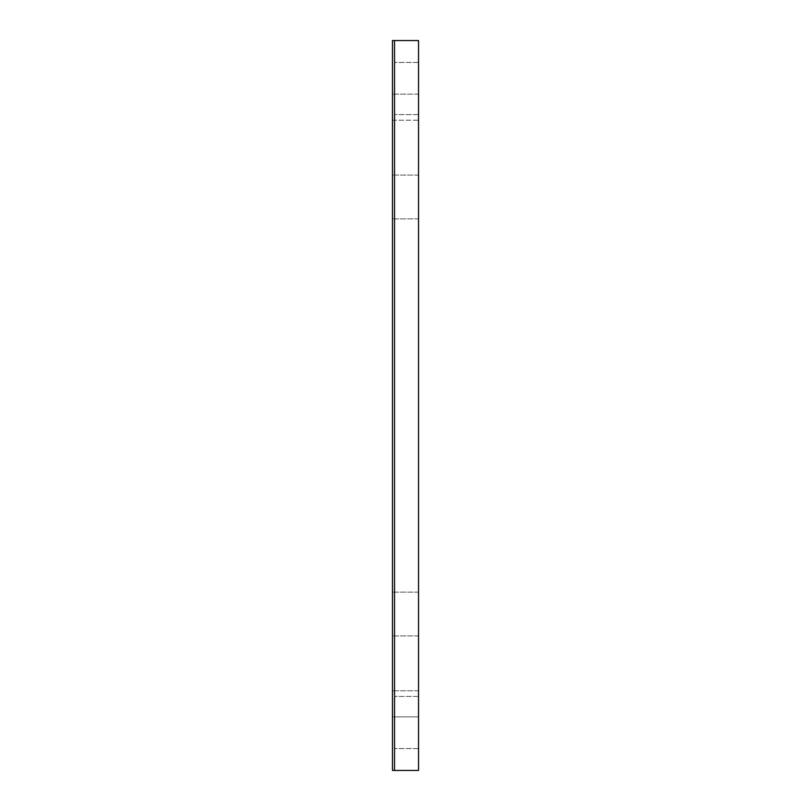 <?xml version="1.0" encoding="UTF-8"?>
<svg xmlns="http://www.w3.org/2000/svg" width="811" height="811" viewBox="0 0 811 811"><rect width="100%" height="100%" fill="white"/><g stroke="black" fill="none" stroke-linecap="round" stroke-linejoin="round"><path stroke-width="0.61" stroke-dasharray="4.05 3.04" d="M394.551 40.55L394.551 770.45L392.463 770.45L392.463 40.55L394.551 40.55L394.551 770.45L394.551 40.55L418.537 40.55L418.537 770.45L394.551 770.45M418.537 88.511L418.537 114.584L418.537 88.511M394.551 88.511L394.551 114.584L394.551 88.511M418.537 722.489L418.537 696.416L418.537 722.489M394.551 722.489L394.551 696.416L394.551 722.489M418.537 196.961L418.537 218.858L418.537 196.961M418.537 614.039L418.537 592.142L418.537 614.039M418.537 120.21L418.537 690.79L418.537 120.21L392.463 120.21L392.463 94.147L392.463 716.853L392.463 120.21L418.537 120.21M418.537 716.853L418.537 690.79L418.537 716.853L392.463 716.853L418.537 716.853M392.463 196.961L392.463 218.858L392.463 196.961M392.463 614.039L392.463 592.142L392.463 614.039M418.537 94.147L392.463 94.147L418.537 94.147M418.537 690.79L392.463 690.79L418.537 690.79M418.537 62.447L394.551 62.447L418.537 62.447M418.537 114.584L394.551 114.584L418.537 114.584M418.537 696.416L394.551 696.416L418.537 696.416M418.537 748.553L394.551 748.553L418.537 748.553M418.537 592.142L392.463 592.142L418.537 592.142M418.537 635.936L392.463 635.936L418.537 635.936M418.537 175.064L392.463 175.064L418.537 175.064M418.537 218.858L392.463 218.858L418.537 218.858"/><path stroke-width="1.22" d="M394.551 40.55L418.537 40.55L418.537 770.45L394.551 770.45L394.551 40.55L392.463 40.55L392.463 770.45L394.551 770.45"/></g></svg>
